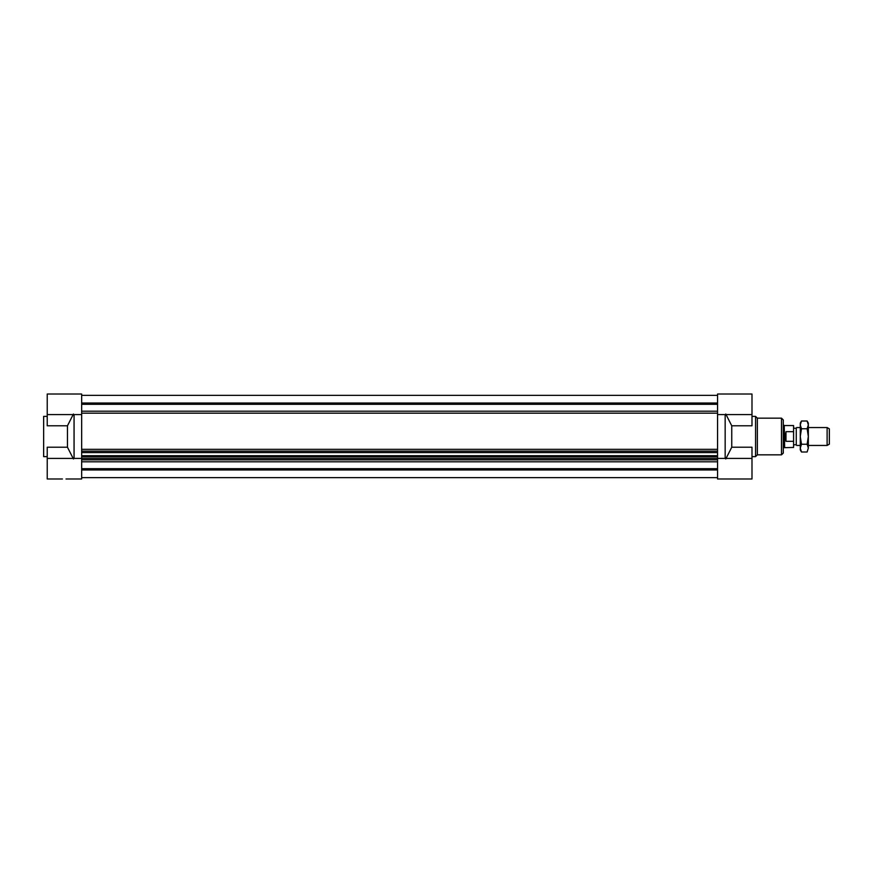 <?xml version="1.0" encoding="UTF-8"?>
<svg xmlns="http://www.w3.org/2000/svg" width="873" height="873" viewBox="0 0 873 873"><rect width="100%" height="100%" fill="white"/><g stroke="black" fill="none" stroke-linecap="round" stroke-linejoin="round"><path stroke-width="1.31" d="M66.01 478.982L81.658 478.982L81.658 394.018L47.229 394.018L47.229 425.784L67.472 425.784L73.441 414.009M47.229 414.588L81.658 414.588L81.658 449.322L717.551 449.322L717.551 414.588L751.991 414.588L751.991 394.018L717.551 394.018L717.551 478.982L751.991 478.982L751.991 447.216L731.749 447.216L731.749 425.784L725.769 414.009M81.658 469.969L717.551 469.969M717.551 477.64L81.658 477.64M81.658 468.692L717.551 468.692M81.658 461.806L717.551 461.806M62.43 478.982L47.229 478.982L47.229 458.412L751.991 458.412M81.658 456.808L717.551 456.808M81.658 456.426L717.551 456.426M81.658 455.717L717.551 455.717M81.658 452.618L717.551 452.618M81.658 451.155L717.551 451.155M81.658 413.169L717.551 413.169M717.551 459.831L81.658 459.831M717.551 411.194L81.658 411.194M81.658 404.308L717.551 404.308M81.658 403.031L717.551 403.031M81.658 395.36L717.551 395.36M783.288 419.957L783.288 453.043L781.499 454.833L781.499 418.167L783.288 419.957M781.499 418.167L757.349 418.167L757.349 454.833L781.499 454.833M757.349 418.167L755.56 416.377L755.56 456.623L757.349 454.833M751.991 416.377L755.56 416.377M751.991 414.588L751.991 425.784L731.749 425.784M725.157 414.588L725.157 458.412M725.769 458.991L731.749 447.216M47.229 456.623L43.65 456.623L43.65 416.377L47.229 416.377M74.063 458.412L74.063 414.588M47.229 458.412L47.229 447.216L67.472 447.216L73.441 458.991M67.472 447.216L67.472 425.784M793.579 441.323L785.973 441.323L785.329 436.5L785.973 431.677L793.579 431.677L793.579 447.456L784.249 447.674L784.249 425.326L783.288 425.326M784.631 447.456L784.249 425.326M793.579 431.677L793.579 425.544L784.631 425.544M793.579 444.772L796.263 444.772L796.263 428.228L793.579 428.228M785.973 431.677L785.973 441.323M796.263 428.228L796.263 444.772M827.113 445.448L829.35 444.15L829.35 428.85L827.113 427.552L827.113 445.448L808.333 445.448M808.333 448.122L807.132 451.996L808.333 448.122L807.132 444.248L808.333 436.5L808.333 448.122M807.132 421.004L808.333 423.089L808.333 436.5L807.132 428.752L808.333 424.878L807.132 421.004L801.479 421.004L800.279 424.878L801.479 428.752L807.132 428.752M801.479 428.752L800.279 436.5L801.479 444.248L807.132 444.248M801.479 444.248L800.279 448.122L801.479 451.996L807.132 451.996M801.479 451.996L800.279 449.911L800.279 423.089L801.479 421.004M751.991 456.623L755.56 456.623M784.249 447.674L783.288 447.674M827.113 427.552L808.333 427.552M800.279 427.552L796.645 427.552M800.279 445.448L796.645 445.448"/></g></svg>
